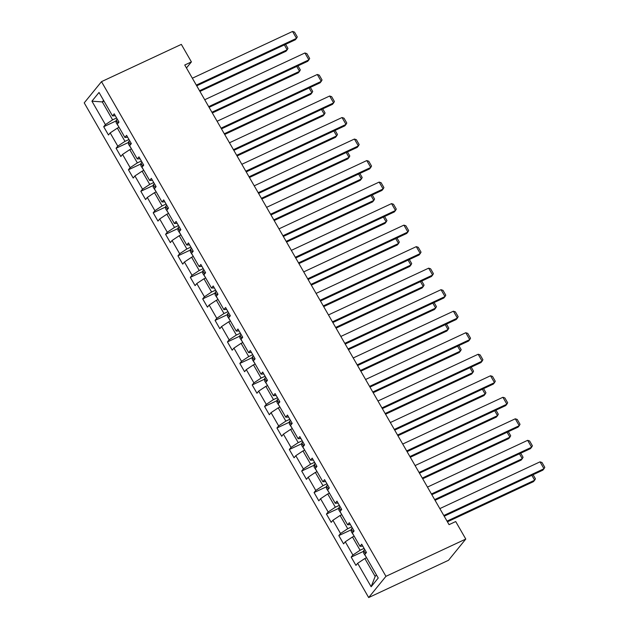 <?xml version="1.0" encoding="UTF-8"?>
<svg xmlns="http://www.w3.org/2000/svg" width="629" height="629" viewBox="0 0 629 629"><rect width="100%" height="100%" fill="white"/><g stroke="black" fill="none" stroke-linecap="round" stroke-linejoin="round"><path stroke-width="0.94" d="M385.947 576.329L465.782 539.061L448.508 560.282L368.673 597.55L84.223 102.873L101.497 81.652L385.947 576.329L368.673 597.55M91.928 101.175L105.413 124.628L103.706 126.72L108.471 134.999L110.169 132.9L117.788 146.148L116.082 148.24L120.847 156.519L122.545 154.419L130.164 167.668L128.458 169.759L133.214 178.038L134.921 175.939L142.539 189.187L140.833 191.279L145.59 199.558L147.296 197.459L154.907 210.707L153.209 212.799L157.965 221.078L159.672 218.978L167.283 232.227L165.584 234.318L170.341 242.597L172.047 240.498L179.658 253.746L177.952 255.838L182.717 264.117L184.415 262.018L192.034 275.266L190.328 277.358L195.092 285.637L196.791 283.537L204.409 296.786L202.703 298.877L207.46 307.156L209.166 305.057L216.785 318.305L215.079 320.397L219.836 328.676L221.542 326.577L229.153 339.825L227.454 341.917L232.211 350.196L233.917 348.096L241.528 361.345L239.83 363.436L244.587 371.715L246.293 369.616L253.904 382.864L252.198 384.956L256.962 393.235L258.661 391.136L266.279 404.384L264.573 406.476L269.338 414.755L271.036 412.655L278.655 425.904L276.949 427.995L281.706 436.274L283.412 434.175L291.03 447.423L289.324 449.515L294.081 457.794L295.787 455.695L303.406 468.943L301.7 471.035L306.457 479.314L308.163 477.214L315.774 490.463L314.075 492.554L318.832 500.833L320.538 498.734L328.149 511.982L326.443 514.074L331.208 522.353L332.914 520.254L340.525 533.502L338.819 535.594L343.583 543.873L345.282 541.773L352.9 555.022L351.194 557.113L355.951 565.385L357.657 563.293L371.141 586.747L378.241 578.027L364.757 554.574L366.455 552.482L361.699 544.203L359.992 546.302L352.382 533.054L354.088 530.962L349.323 522.683L347.625 524.783L340.006 511.534L341.712 509.443L336.947 501.164L335.249 503.263L327.63 490.015L329.337 487.923L324.58 479.644L322.874 481.743L315.255 468.495L316.961 466.404L312.204 458.124L310.498 460.224L302.879 446.975L304.585 444.884L299.829 436.605L298.122 438.704L290.512 425.456L292.21 423.364L287.453 415.085L285.747 417.184L278.136 403.936L279.842 401.845L275.077 393.565L273.371 395.665L265.76 382.416L267.467 380.325L262.702 372.046L261.004 374.145L253.385 360.897L255.091 358.805L250.334 350.526L248.628 352.625L241.009 339.377L242.715 337.286L237.959 329.006L236.252 331.106L228.634 317.857L230.34 315.766L225.583 307.487L223.877 309.586L216.266 296.338L217.964 294.246L213.207 285.967L211.501 288.066L203.89 274.818L205.597 272.727L200.832 264.455L199.126 266.547L191.515 253.298L193.221 251.207L188.456 242.936L186.758 245.027L179.139 231.779L180.845 229.687L176.089 221.416L174.382 223.507L166.764 210.259L168.47 208.168L163.713 199.896L162.007 201.988L154.388 188.747L156.094 186.648L151.337 178.377L149.631 180.468L142.02 167.228L143.719 165.128L138.962 156.857L137.256 158.948L129.645 145.708L131.343 143.609L126.586 135.337L124.88 137.429L117.269 124.188L118.975 122.089L114.211 113.818L112.512 115.909L99.028 92.455L91.928 101.175L102.291 101.914L112.607 119.848L116.609 117.977M186.459 67.979L191.405 61.909L184.753 65.015L449.059 524.649L455.711 521.543L465.782 539.061M364.097 548.37L360.087 550.241L352.476 536.993L354.19 536.199M362.815 546.145L359.992 546.302M352.9 555.022L360.087 550.241M345.282 541.773L352.476 536.993M351.721 526.85L347.711 528.722L340.1 515.473L341.814 514.679M350.439 524.625L347.625 524.783M340.525 533.502L347.711 528.722M332.914 520.254L340.1 515.473M339.346 505.331L335.343 507.202L327.725 493.954L329.439 493.16M338.064 503.106L335.249 503.263M328.149 511.982L335.343 507.202M320.538 498.734L327.725 493.954M326.97 483.811L322.968 485.682L315.349 472.434L317.063 471.64M325.688 481.586L322.874 481.743M315.774 490.463L322.968 485.682M308.163 477.214L315.349 472.434M314.594 462.291L310.592 464.163L302.974 450.914L304.688 450.12M313.321 460.066L310.498 460.224M303.406 468.943L310.592 464.163M295.787 455.695L302.974 450.914M302.219 440.772L298.217 442.643L290.606 429.395L292.312 428.601M300.945 438.547L298.122 438.704M291.03 447.423L298.217 442.643M283.412 434.175L290.606 429.395M289.851 419.252L285.841 421.123L278.23 407.875L279.944 407.081M288.569 417.027L285.747 417.184M278.655 425.904L285.841 421.123M271.036 412.655L278.23 407.875M277.475 397.732L273.466 399.604L265.855 386.363L267.569 385.561M276.194 395.507L273.371 395.665M266.279 404.384L273.466 399.604M258.661 391.136L265.855 386.363M265.1 376.213L261.098 378.084L253.479 364.844L255.193 364.042M263.818 373.988L261.004 374.145M253.904 382.864L261.098 378.084M246.293 369.616L253.479 364.844M252.724 354.693L248.722 356.564L241.104 343.324L242.818 342.522M251.443 352.468L248.628 352.625M241.528 361.345L248.722 356.564M233.917 348.096L241.104 343.324M240.349 333.173L236.347 335.045L228.728 321.804L230.442 321.002M239.067 330.948L236.252 331.106M229.153 339.825L236.347 335.045M221.542 326.577L228.728 321.804M227.973 311.654L223.971 313.525L216.36 300.285L218.066 299.483M226.699 309.429L223.877 309.586M216.785 318.305L223.971 313.525M209.166 305.057L216.36 300.285M215.605 290.134L211.596 292.005L203.985 278.765L205.691 277.963M214.324 287.909L211.501 288.066M204.409 296.786L211.596 292.005M196.791 283.537L203.985 278.765M203.23 268.614L199.22 270.486L191.609 257.245L193.323 256.443M201.948 266.389L199.126 266.547M192.034 275.266L199.22 270.486M184.415 262.018L191.609 257.245M190.854 247.095L186.852 248.966L179.234 235.726L180.948 234.924M189.573 244.87L186.758 245.027M179.658 253.746L186.852 248.966M172.047 240.498L179.234 235.726M178.479 225.575L174.477 227.446L166.858 214.206L168.572 213.404M177.197 223.35L174.382 223.507M167.283 232.227L174.477 227.446M159.672 218.978L166.858 214.206M166.103 204.055L162.101 205.927L154.482 192.686L156.196 191.884M164.822 201.83L162.007 201.988M154.907 210.707L162.101 205.927M147.296 197.459L154.482 192.686M153.728 182.536L149.726 184.407L142.115 171.167L143.821 170.365M152.454 180.311L149.631 180.468M142.539 189.187L149.726 184.407M134.921 175.939L142.115 171.167M141.36 161.016L137.35 162.887L129.739 149.647L131.445 148.845M140.078 158.791L137.256 158.948M130.164 167.668L137.35 162.887M122.545 154.419L129.739 149.647M128.984 139.496L124.974 141.368L117.364 128.127L119.078 127.325M127.703 137.271L124.88 137.429M117.788 146.148L124.974 141.368M110.169 132.9L117.364 128.127M104.005 101.112L102.291 101.914L103.565 100.349M115.327 115.752L112.512 115.909M105.413 124.628L112.607 119.848M191.405 61.909L181.333 44.384L101.497 81.652M366.558 557.719L364.851 558.513L375.159 576.447L376.433 574.882M371.141 586.747L375.159 576.447M357.657 563.293L364.851 558.513M103.706 126.72L116.192 120.894M116.082 148.24L128.568 142.413M128.458 169.759L140.943 163.933M140.833 191.279L153.319 185.453M153.209 212.799L165.694 206.972M165.584 234.318L178.062 228.492M177.952 255.838L190.438 250.012M190.328 277.358L202.813 271.531M202.703 298.877L215.189 293.051M215.079 320.397L227.564 314.571M227.454 341.917L239.94 336.09M239.83 363.436L252.308 357.61M252.198 384.956L264.683 379.13M264.573 406.476L277.059 400.649M276.949 427.995L289.434 422.169M289.324 449.515L301.81 443.689M301.7 471.035L314.186 465.208M314.075 492.554L326.561 486.728M326.443 514.074L338.929 508.248M338.819 535.594L351.304 529.767M351.194 557.113L363.68 551.287M192.348 78.216L292.54 31.45L296.503 38.345L295.339 39.784L196.72 85.819M196.311 85.112L296.503 38.345L297.289 36.938L294.514 32.11L292.54 31.45M199.943 91.425L286.006 51.256L287.17 49.817L199.542 90.725M118.795 126.838L116.098 122.655L116.239 120.131A4.285 0.778 -29.9 0 1 117.301 119.18M118.802 121.806A4.285 0.778 150.1 0 0 118.26 122.246L118.134 123.119M285.605 44.321L287.956 48.409L287.17 49.817L284.347 44.911M204.724 99.736L304.916 52.97L308.878 59.865L307.715 61.304L209.087 107.339M208.686 106.631L308.878 59.865L309.665 58.458L306.889 53.63L304.916 52.97M217.099 121.255L317.291 74.489L321.254 81.385L320.09 82.824L221.463 128.859M221.062 128.151L321.254 81.385L322.04 79.977L319.265 75.15L317.291 74.489M212.319 112.945L298.374 72.775L299.546 71.336L211.91 112.245M131.17 148.358L128.473 144.175L128.615 141.651A4.285 0.778 -29.9 0 1 129.676 140.699M131.178 143.326A4.285 0.778 150.1 0 0 130.635 143.766L130.51 144.639M297.981 65.841L300.332 69.929L299.546 71.336L296.723 66.43M224.687 134.464L310.75 94.295L311.921 92.856L224.286 133.765M143.546 169.877L140.841 165.694L140.982 163.17A4.285 0.778 -29.9 0 1 142.044 162.219M143.554 164.837A4.285 0.778 150.1 0 0 143.003 165.285L142.885 166.158M310.356 87.36L312.699 91.449L311.921 92.856L309.098 87.95M229.467 142.775L329.667 96.009L333.629 102.904L332.466 104.343L233.839 150.378M233.438 149.671L333.629 102.904L334.416 101.497L331.64 96.669L329.667 96.009M241.843 164.295L342.034 117.529L346.005 124.424L344.834 125.863L246.214 171.898M245.813 171.19L346.005 124.424L346.791 123.017L344.016 118.189L342.034 117.529M254.218 185.814L354.41 139.048L358.381 145.944L357.209 147.383L258.59 193.417M258.189 192.71L358.381 145.944L359.159 144.536L356.384 139.709L354.41 139.048M237.062 155.984L323.125 115.815L324.297 114.376L236.661 155.284M155.913 191.397L153.217 187.214L153.358 184.69A4.285 0.778 -29.9 0 1 154.419 183.739M155.929 186.357A4.285 0.778 150.1 0 0 155.379 186.805L155.261 187.678M322.732 108.88L325.075 112.968L324.297 114.376L321.474 109.47M249.438 177.504L335.501 137.334L336.664 135.895L249.037 176.804M168.289 212.917L165.592 208.734L165.734 206.21A4.285 0.778 -29.9 0 1 166.795 205.258M168.305 207.877A4.285 0.778 150.1 0 0 167.754 208.325L167.636 209.198M335.108 130.4L337.451 134.488L336.664 135.895L333.842 130.989M261.813 199.023L347.876 158.854L349.04 157.415L261.412 198.324M180.665 234.436L177.968 230.253L178.109 227.729A4.285 0.778 -29.9 0 1 179.171 226.778M180.68 229.396A4.285 0.778 150.1 0 0 180.13 229.844L180.004 230.717M347.475 151.919L349.826 156.008L349.04 157.415L346.217 152.509M274.189 220.543L360.252 180.374L361.416 178.935L273.788 219.843M193.04 255.956L190.343 251.773L190.485 249.249A4.285 0.778 -29.9 0 1 191.546 248.298M193.056 250.916A4.285 0.778 150.1 0 0 192.505 251.364L192.38 252.237M359.851 173.439L362.202 177.527L361.416 178.935L358.593 174.029M286.565 242.063L372.62 201.893L373.791 200.454L286.156 241.363M205.416 277.475L202.719 273.293L202.86 270.769A4.285 0.778 -29.9 0 1 203.922 269.817M205.424 272.436A4.285 0.778 150.1 0 0 204.881 272.884L204.755 273.757M372.226 194.959L374.577 199.047L373.791 200.454L370.968 195.548M298.932 263.582L384.995 223.413L386.167 221.974L298.531 262.883M217.791 298.995L215.087 294.812L215.228 292.288A4.285 0.778 -29.9 0 1 216.297 291.337M217.799 293.955A4.285 0.778 150.1 0 0 217.249 294.403L217.131 295.276M384.602 216.478L386.953 220.567L386.167 221.974L383.344 217.068M311.308 285.102L397.371 244.933L398.542 243.494L310.907 284.402M230.159 320.515L227.462 316.332L227.604 313.808A4.285 0.778 -29.9 0 1 228.665 312.857M230.175 315.475A4.285 0.778 150.1 0 0 229.624 315.923L229.506 316.796M396.978 237.998L399.321 242.086L398.542 243.494L395.72 238.588M323.683 306.622L409.746 266.452L410.91 265.013L323.282 305.922M242.535 342.034L239.838 337.852L239.979 335.328A4.285 0.778 -29.9 0 1 241.041 334.376M242.55 336.995A4.285 0.778 150.1 0 0 242 337.443L241.882 338.316M409.353 259.518L411.696 263.606L410.91 265.013L408.087 260.107M336.059 328.141L422.122 287.972L423.286 286.533L335.658 327.442M254.91 363.554L252.213 359.371L252.355 356.847A4.285 0.778 -29.9 0 1 253.416 355.896M254.926 358.514A4.285 0.778 150.1 0 0 254.375 358.962L254.258 359.835M421.721 281.037L424.072 285.126L423.286 286.533L420.463 281.627M348.435 349.661L434.497 309.492L435.661 308.053L348.034 348.961M267.286 385.074L264.589 380.891L264.73 378.367A4.285 0.778 -29.9 0 1 265.792 377.416M267.301 380.034A4.285 0.778 150.1 0 0 266.751 380.482L266.625 381.355M434.096 302.557L436.447 306.645L435.661 308.053L432.838 303.147M360.81 371.181L446.865 331.011L448.037 329.572L360.401 370.481M279.661 406.593L276.964 402.411L277.106 399.887A4.285 0.778 -29.9 0 1 278.167 398.935M279.669 401.554A4.285 0.778 150.1 0 0 279.127 401.994L279.001 402.875M446.472 324.077L448.823 328.165L448.037 329.572L445.214 324.666M373.186 392.7L459.241 352.531L460.412 351.092L372.777 392.001M292.037 428.113L289.34 423.93L289.474 421.406A4.285 0.778 -29.9 0 1 290.543 420.455M292.045 423.073A4.285 0.778 150.1 0 0 291.502 423.514L291.376 424.394M458.848 345.596L461.199 349.685L460.412 351.092L457.59 346.186M385.553 414.22L471.616 374.051L472.788 372.612L385.152 413.52M304.405 449.633L301.708 445.45L301.849 442.926A4.285 0.778 -29.9 0 1 302.911 441.975M304.42 444.593A4.285 0.778 150.1 0 0 303.87 445.033L303.752 445.914M471.223 367.116L473.566 371.204L472.788 372.612L469.965 367.706M397.929 435.74L483.992 395.57L485.156 394.131L397.528 435.04M316.78 471.152L314.083 466.97L314.225 464.446A4.285 0.778 -29.9 0 1 315.286 463.494M316.796 466.113A4.285 0.778 150.1 0 0 316.245 466.553L316.128 467.433M483.599 388.636L485.942 392.724L485.156 394.131L482.341 389.225M410.305 457.259L496.367 417.09L497.531 415.651L409.904 456.56M329.156 492.672L326.459 488.489L326.6 485.965A4.285 0.778 -29.9 0 1 327.662 485.014M329.171 487.632A4.285 0.778 150.1 0 0 328.621 488.073L328.503 488.953M495.966 410.155L498.317 414.244L497.531 415.651L494.709 410.745M422.68 478.779L508.743 438.602L509.907 437.171L422.279 478.079M341.531 514.192L338.834 510.009L338.976 507.485A4.285 0.778 -29.9 0 1 340.037 506.534M341.547 509.152A4.285 0.778 150.1 0 0 340.997 509.592L340.871 510.473M508.342 431.675L510.693 435.763L509.907 437.171L507.084 432.265M435.056 500.299L521.119 460.121L522.282 458.69L434.647 499.599M353.907 535.711L351.21 531.529L351.352 529.005A4.285 0.778 -29.9 0 1 352.413 528.053M353.915 530.672A4.285 0.778 150.1 0 0 353.372 531.112L353.246 531.992M520.718 453.195L523.069 457.283L522.282 458.69L519.46 453.784M266.594 207.334L366.786 160.568L370.756 167.463L369.585 168.902L270.965 214.937M270.556 214.23L370.756 167.463L371.535 166.056L368.759 161.228L366.786 160.568M278.969 228.854L379.161 182.088L383.124 188.983L381.96 190.422L283.333 236.457M282.932 235.749L383.124 188.983L383.91 187.576L381.135 182.748L379.161 182.088M291.345 250.373L391.537 203.607L395.499 210.503L394.336 211.942L295.709 257.976M295.308 257.269L395.499 210.503L396.286 209.095L393.51 204.268L391.537 203.607M303.713 271.893L403.912 225.127L407.875 232.022L406.711 233.461L308.084 279.496M307.683 278.789L407.875 232.022L408.661 230.615L405.886 225.787L403.912 225.127M316.088 293.413L416.28 246.647L420.251 253.542L419.079 254.981L320.46 301.016M320.059 300.308L420.251 253.542L421.037 252.135L418.261 247.307L416.28 246.647M328.464 314.932L428.656 268.166L432.626 275.062L431.455 276.501L332.835 322.528M332.434 321.828L432.626 275.062L433.412 273.654L430.629 268.819L428.656 268.166M340.839 336.452L441.031 289.686L445.002 296.581L443.83 298.012L345.211 344.047M344.802 343.348L445.002 296.581L445.78 295.174L443.005 290.339L441.031 289.686M353.215 357.972L453.407 311.206L457.369 318.101L456.206 319.532L357.587 365.567M357.178 364.867L457.369 318.101L458.156 316.694L455.38 311.858L453.407 311.206M365.591 379.491L465.782 332.725L469.745 339.621L468.581 341.052L369.954 387.087M369.553 386.387L469.745 339.621L470.531 338.213L467.756 333.378L465.782 332.725M377.958 401.011L478.158 354.245L482.121 361.14L480.957 362.571L382.33 408.606M381.929 407.906L482.121 361.14L482.907 359.733L480.131 354.898L478.158 354.245M390.334 422.531L490.526 375.765L494.496 382.66L493.325 384.091L394.705 430.126M394.304 429.426L494.496 382.66L495.282 381.253L492.507 376.417L490.526 375.765M402.709 444.05L502.901 397.284L506.872 404.18L505.7 405.611L407.081 451.646M406.68 450.946L506.872 404.18L507.658 402.764L504.875 397.937L502.901 397.284M415.085 465.57L515.277 418.804L519.247 425.699L518.076 427.13L419.457 473.165M419.048 472.465L519.247 425.699L520.026 424.284L517.25 419.457L515.277 418.804M427.461 487.09L527.652 440.324L531.615 447.219L530.451 448.65L431.832 494.685M431.423 493.985L531.615 447.219L532.401 445.804L529.626 440.976L527.652 440.324M439.836 508.609L540.028 461.843L543.991 468.739L542.827 470.17L444.2 516.205M443.799 515.505L543.991 468.739L544.777 467.323L542.001 462.496L540.028 461.843M447.431 521.818L533.486 481.641L534.658 480.21L447.022 521.119M366.282 557.231L363.586 553.048L363.727 550.524A4.285 0.778 -29.9 0 1 364.789 549.573M366.29 552.191A4.285 0.778 150.1 0 0 365.748 552.632L365.622 553.512M533.093 474.714L535.444 478.803L534.658 480.21L531.835 475.304M116.231 120.194L118.008 123.276M118.889 121.947L118.26 122.246M128.607 141.714L130.384 144.796M131.264 143.467L130.635 143.766M140.982 163.233L142.752 166.315M143.64 164.987L143.003 165.285M153.358 184.753L155.127 187.835M156.016 186.506L155.379 186.805M165.734 206.273L167.503 209.355M168.391 208.026L167.754 208.325M178.101 227.792L179.878 230.874M180.759 229.546L180.13 229.844M190.477 249.312L192.254 252.394M193.134 251.065L192.505 251.364M202.852 270.832L204.629 273.914M205.51 272.585L204.881 272.884M215.228 292.351L217.005 295.433M217.886 294.105L217.249 294.403M227.604 313.871L229.373 316.953M230.261 315.624L229.624 315.923M239.979 335.391L241.748 338.473M242.637 337.144L242 337.443M252.347 356.91L254.124 359.992M255.004 358.664L254.375 358.962M264.723 378.43L266.499 381.512M267.38 380.183L266.751 380.482M277.098 399.95L278.875 403.032M279.756 401.703L279.127 401.994M289.474 421.469L291.251 424.551M292.131 423.223L291.502 423.514M301.849 442.989L303.618 446.071M304.507 444.742L303.87 445.033M314.225 464.509L315.994 467.591M316.882 466.262L316.245 466.553M326.593 486.028L328.369 489.11M329.25 487.782L328.621 488.073M338.968 507.548L340.745 510.63M341.626 509.301L340.997 509.592M351.344 529.068L353.121 532.15M354.001 530.821L353.372 531.112M363.719 550.587L365.496 553.669M366.377 552.341L365.748 552.632"/></g></svg>
